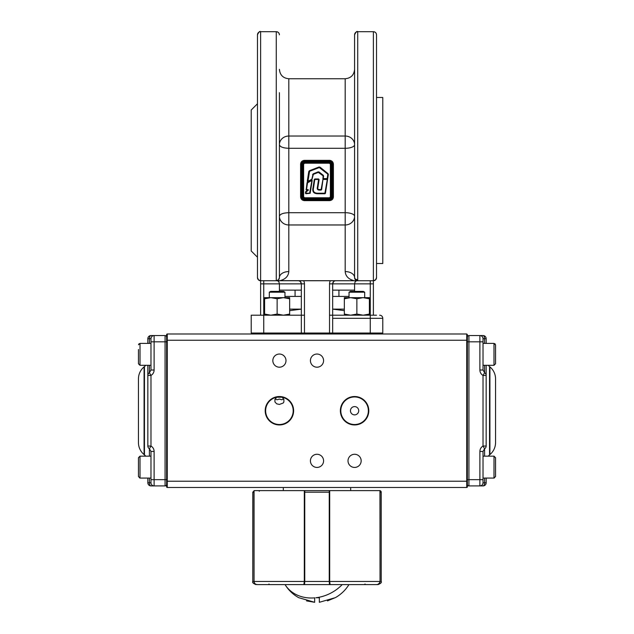 <?xml version="1.0" encoding="UTF-8"?>
<svg xmlns="http://www.w3.org/2000/svg" width="634" height="634" viewBox="0 0 634 634"><rect width="100%" height="100%" fill="white"/><g stroke="black" fill="none" stroke-linecap="round" stroke-linejoin="round"><path stroke-width="0.95" d="M349.041 292.195L350.436 291.386L363.306 291.386L364.701 292.195L349.041 292.195L349.041 297.655M344.341 315.193L344.341 314.076L350.602 315.193L356.871 314.076L363.139 315.193L369.4 314.076L369.4 315.193M363.139 297.655L369.4 298.772L369.4 297.655L350.602 297.655L363.131 297.655L356.871 298.772L356.871 314.084M369.4 298.772L369.4 314.076M344.341 298.772L350.602 297.655L344.341 297.655L344.341 314.076M350.602 297.655L356.871 298.772M269.299 292.195L270.694 291.386L283.564 291.386L284.959 292.195L269.299 292.195L269.299 297.655M264.6 315.193L264.6 314.076L270.861 315.193L277.129 314.076L283.398 315.193L289.659 314.076L289.659 315.193M283.398 297.655L289.659 298.772L289.659 297.655L270.861 297.655L283.39 297.655L277.129 298.772L277.129 314.084M289.659 298.772L289.659 314.076M264.6 298.772L270.861 297.655L264.6 297.655L264.6 314.076M270.861 297.655L277.129 298.772M483.021 343.39L493.989 343.39L493.989 365.311L495.558 363.75L495.558 349.493M495.558 359.779L495.558 356.974M495.558 348.93L495.558 344.951L493.989 343.39L495.241 344.016M489.916 454.586L489.916 366.88A15.66 15.66 0 0 1 495.558 378.918L495.558 442.556A15.66 15.66 0 0 1 489.916 454.586L489.535 454.903A9.399 9.399 0 0 0 488.299 456.155L493.989 456.155L495.558 457.724L495.558 474.501M483.021 456.155L494.013 456.155L493.989 478.084L495.558 476.522L495.558 459.737M495.558 457.724L495.558 458.319M150.979 343.39L140.011 343.39L140.011 365.311L138.442 363.75L138.442 349.493M138.442 359.779L138.442 356.974M144.084 454.586L144.084 366.88A15.66 15.66 0 0 0 138.442 378.918L138.442 442.556A15.66 15.66 0 0 0 144.084 454.586L144.465 454.903A9.399 9.399 0 0 1 145.701 456.155L140.011 456.155L138.442 457.724L138.442 474.501M150.979 456.155L139.987 456.155L140.011 478.084L138.442 476.522L138.442 459.737M138.442 457.724L138.442 458.319M298.971 597.751L314.654 602.3L306.563 600.889M314.654 602.3L314.654 597.751L314.654 602.3M335.18 597.751A37.517 37.517 0 0 0 348.954 584.596A37.517 37.517 0 0 1 335.18 597.751L335.18 597.751C340.902 594.549 345.49 590.159 348.954 584.596L342.217 584.596A37.517 31.335 149.1 0 1 315.851 597.751L319.346 597.751L319.346 602.3L335.029 597.751L327.437 600.889M315.851 597.751L318.149 597.751M329.236 584.596L285.665 584.596M342.217 584.596L302.275 584.596M287.487 584.596L289.54 584.596M314.654 597.87A37.517 31.335 149.1 0 1 285.046 584.596C288.51 590.159 293.098 594.549 298.82 597.751A37.517 37.517 0 0 1 285.046 584.596A37.517 37.517 0 0 0 298.82 597.751M304.257 490.613L329.688 490.613L329.688 581.457L329.244 581.457L329.252 490.613A0.626 0.618 90 0 1 329.688 490.795M329.949 584.358A0.626 0.618 90 0 1 329.466 584.596L302.989 584.596L331.011 584.596L329.466 584.596L329.244 581.457L304.756 581.457L304.534 584.596A0.626 0.618 -90 0 1 304.051 584.358M304.312 490.795A0.626 0.618 -90 0 1 304.748 490.613L304.756 581.457L304.312 581.457L304.312 490.613L254.052 490.613L254.052 581.457L253.965 492.182L252.784 492.182L252.784 581.457L253.965 581.457C254.179 583.391 255.256 584.437 257.198 584.596L269.07 584.596L257.198 584.596M379.948 490.645A1.569 1.569 0 0 1 381.216 492.182L381.216 581.457C381.866 582.4 380.828 583.446 378.086 584.596L376.81 584.588C378.744 584.429 379.821 583.383 380.035 581.457L381.216 581.457M378.022 584.358L379.782 582.678L380.035 581.457L379.948 490.613L329.688 490.613M254.353 490.613L252.784 492.182M332.105 584.596L364.304 584.596M303.884 584.596L257.341 584.596C255.383 584.445 254.282 583.407 254.052 581.457L304.312 581.457L303.884 584.596M269.696 584.596L301.34 584.596M376.659 584.596L330.116 584.596L329.688 581.457L379.948 581.457C379.718 583.399 378.617 584.445 376.659 584.596M466.735 487.483L167.265 487.483A0.626 0.626 0 0 1 166.639 486.857L166.639 334.617A0.626 0.626 0 0 1 167.265 333.991L466.735 333.991L467.361 334.617L467.361 486.857L467.361 481.222L466.735 481.222L466.735 340.252L167.265 340.252L167.265 481.222L466.735 481.222L466.735 487.483A0.626 0.626 0 0 0 467.361 486.857M283.683 398.944L281.829 399.769L279.412 399.103L276.987 399.769L275.132 398.944M279.412 404.437L276.654 403.81L274.942 401.948L274.942 399.396L276.638 397.233L282.178 397.233L283.881 399.396L283.873 401.948L283.208 403.026L279.412 404.437M350.451 410.737A4.137 4.137 0 0 1 354.588 406.6A4.137 4.137 0 0 1 358.725 410.737A4.137 4.137 0 0 1 354.588 414.874A4.137 4.137 0 0 1 350.451 410.737M354.588 424.518A13.782 13.782 0 0 0 368.37 410.737A13.782 13.782 0 0 0 354.588 396.955A13.782 13.782 0 0 0 340.807 410.737A13.782 13.782 0 0 0 354.588 424.518M279.412 424.518A13.782 13.782 0 0 0 293.193 410.737A13.782 13.782 0 0 0 279.412 396.955A13.782 13.782 0 0 0 265.63 410.737A13.782 13.782 0 0 0 279.412 424.518M348.011 460.855A6.578 6.578 0 0 0 354.588 467.432A6.578 6.578 0 0 0 361.166 460.855A6.578 6.578 0 0 0 354.588 454.277A6.578 6.578 0 0 0 348.011 460.855M310.422 460.855A6.578 6.578 0 0 0 317 467.432A6.578 6.578 0 0 0 323.578 460.855A6.578 6.578 0 0 0 317 454.277A6.578 6.578 0 0 0 310.422 460.855M310.422 360.619A6.578 6.578 0 0 0 317 367.197A6.578 6.578 0 0 0 323.578 360.619A6.578 6.578 0 0 0 317 354.041A6.578 6.578 0 0 0 310.422 360.619M272.834 360.619A6.578 6.578 0 0 0 279.412 367.197A6.578 6.578 0 0 0 285.989 360.619A6.578 6.578 0 0 0 279.412 354.041A6.578 6.578 0 0 0 272.834 360.619M265.202 410.737A14.21 14.21 0 0 1 279.412 396.527A14.21 14.21 0 0 1 293.621 410.737A14.21 14.21 0 0 1 279.412 424.946A14.21 14.21 0 0 1 265.202 410.737M340.379 410.737A14.21 14.21 0 0 1 354.588 396.527A14.21 14.21 0 0 1 368.798 410.737A14.21 14.21 0 0 1 354.588 424.946A14.21 14.21 0 0 1 340.379 410.737M145.701 365.311A9.399 9.399 0 0 1 144.465 366.563L144.084 366.88M147.841 365.311L147.841 375.439L147.841 365.311M149.41 478.084L149.41 482.783L150.979 482.783L150.979 451.456L149.41 448.745A3.13 3.13 0 0 1 147.841 446.035L147.841 375.439A3.13 3.13 0 0 1 149.41 372.729L150.979 370.01L150.979 338.691L150.979 341.821L154.11 341.821L154.11 370.01A6.269 6.269 0 0 1 150.979 375.439L147.841 375.439M147.841 446.035L150.979 446.035A6.269 6.269 0 0 1 154.11 451.456L154.11 479.653L165.07 479.653L165.07 485.913A1.569 1.569 0 0 0 166.639 484.352A1.569 1.569 0 0 1 165.07 485.913A1.569 1.569 0 0 0 166.639 484.352A1.569 1.569 0 0 1 165.07 485.913L150.979 485.913A3.13 3.13 0 0 1 147.841 482.783L147.841 478.084L139.789 478.068M147.841 343.39L147.841 338.691A3.13 3.13 0 0 1 150.979 335.552L154.11 335.552A3.13 3.13 0 0 0 150.979 338.691A3.13 3.13 0 0 1 154.11 335.552L154.11 341.821L165.07 341.821L165.07 335.552L154.11 335.552M154.11 485.913A3.13 3.13 0 0 1 150.979 482.783A3.13 3.13 0 0 0 154.11 485.913L154.11 479.653L150.979 479.653M165.07 335.552A1.569 1.569 0 0 1 166.639 337.122M488.299 365.311A9.399 9.399 0 0 0 489.535 366.563L489.916 366.88M486.159 365.311L486.159 375.439L486.159 365.311M484.59 365.311L484.59 372.729L483.021 375.439L483.021 446.035L486.159 446.035A3.13 3.13 0 0 1 484.59 448.745A3.13 3.13 0 0 0 486.159 446.035L486.159 375.439A3.13 3.13 0 0 0 484.59 372.729L483.021 370.01L483.021 338.691L483.021 341.821L479.89 341.821L479.89 370.01A6.269 6.269 0 0 0 483.021 375.439L486.159 375.439M467.361 484.352A1.569 1.569 0 0 0 468.93 485.913A1.569 1.569 0 0 1 467.361 484.352A1.569 1.569 0 0 0 468.93 485.913L468.93 335.552A1.569 1.569 0 0 0 467.361 337.122L467.361 484.352A1.569 1.569 0 0 0 468.93 485.913L483.021 485.913A3.13 3.13 0 0 0 486.159 482.783L486.159 478.084M486.159 343.39L486.159 338.691A3.13 3.13 0 0 0 483.021 335.552L479.89 335.552A3.13 3.13 0 0 1 483.021 338.691A3.13 3.13 0 0 0 479.89 335.552L479.89 341.821L467.361 341.821M468.93 335.552L479.89 335.552M484.59 478.084L484.59 482.783L483.021 482.783L483.021 451.456L484.59 448.745L484.59 456.155M483.021 482.783C482.839 484.685 481.792 485.731 479.89 485.913A3.13 3.13 0 0 0 483.021 482.783A3.13 3.13 0 0 1 479.89 485.913L479.89 479.653L467.361 479.653M479.89 451.456A6.269 6.269 0 0 1 483.021 446.035L484.59 448.745A3.13 3.13 0 0 0 486.159 446.035A3.13 3.13 0 0 1 484.59 448.745L483.021 451.456L479.89 451.456L479.89 479.653L483.021 479.653M252.166 333.991L251.215 333.04L332.66 333.04L333.611 333.991M300.389 333.991L301.34 333.04L301.34 283.866L300.421 281.654A3.13 3.13 0 0 1 301.34 283.866L304.471 283.866A6.269 6.269 0 0 0 303.631 280.735L298.202 280.735A3.13 3.13 0 0 1 300.421 281.654M376.517 315.193L332.66 315.193L332.66 333.04L382.785 333.04L381.834 333.991M300.595 196.802L300.595 164.19C300.801 161.876 302.093 160.6 304.471 160.354L304.471 160.917L329.529 160.917A3.13 3.13 0 0 1 332.66 164.047L332.66 196.944A3.13 3.13 0 0 1 329.529 200.075L304.471 200.075A3.13 3.13 0 0 1 301.34 196.944L301.34 164.047A3.13 3.13 0 0 1 304.471 160.917L304.471 161.662A2.393 2.393 0 0 0 302.077 164.047L302.077 196.944A2.393 2.393 0 0 0 304.471 199.33L329.529 199.33L329.529 200.637L304.471 200.637C302.101 200.399 300.809 199.116 300.595 196.802L301.34 196.944L301.396 197.546M302.711 161.456L302.244 161.844M301.855 162.32L301.34 164.047L302.077 164.047M300.595 164.19L301.34 164.047M302.719 199.536L303.258 199.829M303.852 200.011L304.471 200.075L304.471 199.33M329.529 199.33A2.393 2.393 0 0 0 331.923 196.944L331.923 164.047L332.66 164.047L332.604 163.445M331.281 161.448L330.742 161.163M330.148 160.981L329.529 160.354C331.899 160.592 333.191 161.876 333.405 164.19L333.405 196.802C333.199 199.116 331.907 200.392 329.529 200.637M332.66 164.047L333.405 164.19M332.145 198.672L332.66 196.944L333.405 196.802M331.289 199.536L331.756 199.147M305.097 197.784L305.097 198.196A1.878 1.878 0 0 1 303.218 196.318A1.878 1.878 0 0 0 305.097 198.196L328.903 198.196A1.878 1.878 0 0 0 330.782 196.318L330.782 164.674A1.878 1.878 0 0 0 328.903 162.795L305.097 162.795A1.878 1.878 0 0 0 303.218 164.674A1.878 1.878 0 0 1 305.097 162.795L305.097 163.207A1.466 1.466 0 0 0 303.631 164.674L303.631 196.318A1.466 1.466 0 0 0 305.097 197.784L328.903 197.784A1.466 1.466 0 0 0 330.369 196.318L330.369 164.674A1.466 1.466 0 0 0 328.903 163.207L305.097 163.207M303.631 164.674L303.218 164.674L303.218 196.318L303.631 196.318M308.061 189.479L308.314 190.24L306.23 191.825L305.929 193.196L309.638 193.196L311.912 180.452L307.553 182.814L306.507 189.479L308.053 189.748L306.238 189.455L307.292 182.774L311.912 180.452L309.899 193.275L305.651 193.172L306.063 191.603L308.053 189.748L306.063 191.603L305.651 193.172L310.169 193.291L305.905 193.735L305.39 193.124L305.905 191.389L308.053 189.748M305.39 193.124L305.905 193.735M308.314 190.24L307.759 190.018M314.813 179.224L313.568 187.727C312.681 191.317 314.012 193.14 317.563 193.204L324.893 193.219L327.303 179.525L325.155 193.291L317.563 193.473C313.83 193.338 312.411 191.413 313.299 187.688L314.813 179.224L318.854 179.517L317.65 187.347C317.214 189.059 317.816 189.883 319.441 189.812L321.375 189.598L322.952 179.43L327.303 179.517L322.952 179.43M314.575 179.43L313.568 187.727M318.609 179.224L319.124 179.565L317.911 187.387C317.515 188.853 318.022 189.574 319.441 189.55L319.441 190.089C317.634 190.081 316.945 189.154 317.38 187.299L319.124 179.565M319.441 189.55L321.113 189.55L323.031 178.986L321.644 189.637L321.121 189.812M323.031 178.986L323.039 175.792L318.339 172.369L313.347 174.366L311.865 179.85L307.942 181.641L307.514 181.332L309.059 171.497L319.821 167.344L328.095 174.461L327.437 178.653L323.388 178.851L323.205 175.578L318.236 172.115L313.244 174.112L311.738 179.612L313.141 173.859L318.141 171.869L319.076 171.996L323.38 175.364L323.388 178.582L327.176 178.582L327.865 173.851L319.988 167.138L328.032 173.637L328.364 174.501L325.424 193.315L324.901 193.758L317.563 193.742C313.632 193.639 312.126 191.603 313.03 187.648L314.305 179.438L314.86 178.954L318.609 178.954M311.738 179.612L311.865 179.018M327.691 174.065L319.251 167.495L309.582 171.22L307.855 181.942L307.252 181.292L308.798 171.457L309.392 170.72L319.053 166.988L319.988 167.138M308.061 181.855L311.611 180.238L307.292 182.774L306.238 189.455L307.022 182.735L307.419 182.172L307.553 182.814M311.5 180.024L312.182 180.492L310.169 193.291M309.582 171.22L309.059 171.497L307.252 181.292M309.329 171.537L309.487 170.966L308.798 171.457M307.712 190.018L306.491 190.018L305.976 189.407M318.743 172.424L323.38 175.364M323.237 179.026L327.192 179.05L328.364 174.501M322.825 178.463L323.388 178.582M316.445 193.433L325.155 193.275L327.572 179.565M313.03 187.648L313.148 188.773M318.894 189.804L318.45 189.748M317.555 188.298L317.911 187.387M314.86 178.954L314.836 179.517M324.925 193.489L325.424 193.315M295.072 280.735L330.369 280.735A6.269 6.269 0 0 0 329.529 283.866L329.529 315.193L332.66 315.193L332.66 283.866A3.13 3.13 0 0 1 335.798 280.735L338.928 280.735M349.041 296.403L332.66 296.403M344.341 309.13L332.66 309.13M344.341 310.652L332.66 309.138M301.34 309.138L289.659 310.652M301.34 309.13L289.659 309.13M301.34 296.403L284.959 296.403L284.959 292.195L283.564 291.386M303.631 280.735L260.614 280.735L276.273 280.735L278.492 279.816L279.412 277.605L278.492 279.816L276.273 280.735L279.697 280.735C285.34 279.38 288.375 276.321 288.803 271.574A9.399 6.031 0 0 0 279.412 277.605L278.492 279.816A3.13 3.13 0 0 0 279.412 277.605L279.412 92.675M280.038 280.656L357.719 280.735L355.508 279.816L354.588 277.605A3.13 3.13 0 0 0 355.508 279.816L355.912 280.165M288.803 271.574L288.803 224.967L345.189 224.967L345.189 271.574C345.625 276.313 348.668 279.364 354.303 280.735L354.026 280.672M345.189 271.574A9.399 6.031 180 0 1 354.588 277.605A3.13 3.13 0 0 0 356.657 280.553L356.926 280.632M373.386 315.193L374.306 315.193L373.386 315.193L373.386 280.735L357.719 280.735L355.508 279.816A3.13 3.13 0 0 0 356.657 280.553M382.785 333.04L382.785 318.323A3.13 3.13 0 0 0 379.647 315.193A3.13 3.13 0 0 1 381.866 316.112M259.417 280.497A3.13 3.13 0 0 0 260.614 280.735L260.614 315.193M304.471 333.991L304.471 315.193L251.215 315.193L251.215 333.04M263.744 333.991L263.744 280.735L277.375 280.735L278.801 281.654L279.412 283.866L279.412 291.386M279.412 290.134L301.34 290.134M300.413 281.654L299.383 280.965M355.198 281.654L354.588 283.866L355.198 281.654L356.625 280.735L373.386 280.735A3.13 3.13 0 0 0 374.583 280.497M334.617 280.965L333.579 281.654L332.66 283.866L354.588 283.866L354.588 291.386M356.625 280.735L330.369 280.735M332.66 290.134L354.588 290.134M279.412 277.605A3.13 3.13 0 0 1 278.492 279.816L276.273 280.735L276.273 31.7C278.175 31.882 279.222 32.928 279.412 34.83A3.13 3.13 0 0 0 276.273 31.7L260.614 31.7C259.853 30.9 258.807 31.946 257.483 34.83L257.483 34.83A3.13 3.13 0 0 1 260.614 31.7L260.614 280.735L263.744 280.735L260.614 280.735L258.403 279.816L257.483 277.605A3.13 3.13 0 0 0 259.377 280.482M257.483 103.746L251.215 110.015L251.215 250.977L257.483 257.245M376.517 277.605L375.597 279.816A3.13 3.13 0 0 0 376.517 277.605L376.517 34.83A3.13 3.13 0 0 0 373.386 31.7L373.386 280.735L375.597 279.816A3.13 3.13 0 0 0 376.517 277.605M374.623 280.482A3.13 3.13 0 0 0 375.597 279.816M376.517 97.485L382.785 97.485L382.785 263.506L376.517 263.506M257.483 34.83L257.483 277.605A3.13 3.13 0 0 0 258.403 279.816M277.375 280.735L293.502 280.735M356.839 280.608L356.379 280.434M354.588 268.309L354.588 277.605A3.13 2.092 0 0 0 357.719 279.689M354.588 92.675L354.588 34.83A3.13 3.13 0 0 1 357.719 31.7L357.719 31.7C356.958 30.9 355.912 31.946 354.588 34.83L354.588 277.605M354.588 236.656L354.588 203.989M354.588 157.002L354.588 124.335M279.412 124.335L279.412 157.002M279.412 203.989L279.412 216.273C279.966 214.102 283.097 212.913 288.803 212.699L288.803 148.293L345.189 148.293L345.189 212.699L288.803 212.699L288.803 224.967A9.399 8.686 0 0 1 279.412 216.273M277.613 280.434A3.13 3.13 0 0 0 278.088 280.157A3.13 3.13 0 0 1 277.613 280.434M260.614 283.866L279.412 283.866L278.801 281.654M329.688 492.182L304.312 492.182M381.216 492.182L380.035 492.182L380.035 581.457M364.93 584.596L365.01 583.962M259.361 490.613L259.282 491.239M268.99 583.962L269.07 584.596M166.639 481.222L167.265 481.222L167.265 487.483A0.626 0.626 0 0 1 166.639 486.857M467.361 340.252L466.735 340.252L466.735 333.991M167.265 333.991L167.265 340.252L166.639 340.252M144.465 454.903L144.465 366.563M166.639 479.653L165.07 479.653L165.07 341.821L166.639 341.821M149.41 365.311L149.41 372.729L150.979 375.439L150.979 446.035L149.41 448.745L149.41 456.155M149.41 372.729L150.979 370.01L154.11 370.01M154.11 451.456L150.979 451.456L149.41 448.745M150.979 338.691L149.41 338.691L149.41 343.39M150.979 485.913A3.13 1.569 90 0 1 149.41 482.783L147.841 482.783M147.841 338.691L149.41 338.691A3.13 1.569 -90 0 1 150.979 335.552M489.535 454.903L489.535 366.563M484.59 372.729L483.021 370.01L479.89 370.01M483.021 338.691L484.59 338.691L484.59 343.39M483.021 485.913A3.13 1.569 90 0 0 484.59 482.783L486.159 482.783M486.159 338.691L484.59 338.691A3.13 1.569 -90 0 0 483.021 335.552M329.529 333.991L329.529 315.193M332.66 318.323L370.256 318.323L370.256 333.991M331.923 164.047A2.393 2.393 0 0 0 329.529 161.662L329.529 160.917M329.529 161.662L304.471 161.662M301.34 196.944L302.077 196.944M331.923 196.944L332.66 196.944M304.471 160.354L329.529 160.354M304.471 200.637L304.471 200.075M330.369 164.674L331.194 164.674L331.194 196.318L330.369 196.318M328.903 197.784L328.903 198.608L305.097 198.608L305.097 198.196M305.097 162.795L305.097 162.383L328.903 162.383L328.903 163.207M303.218 164.674L302.806 164.674A2.29 2.29 0 0 1 305.097 162.383M305.097 198.608A2.29 2.29 0 0 1 302.806 196.318L302.806 164.674M302.806 196.318L303.218 196.318M331.194 196.318A2.29 2.29 0 0 1 328.903 198.608M328.903 162.383A2.29 2.29 0 0 1 331.194 164.674M306.111 192.023L305.58 191.936M306.23 191.825L305.905 191.389M317.38 187.299L318.585 179.493L314.86 179.493M317.563 193.742L317.563 193.204M321.121 190.089L319.441 190.089M307.815 181.403L311.611 179.374M313.093 174.683L312.554 174.596M313.347 174.366L313.141 173.859M318.339 172.369L318.141 171.869M319.251 167.495L319.053 166.988M323.189 176.149L323.72 176.236M307.419 182.172L307.855 181.942M288.803 78.751L345.189 78.751C350.903 78.188 354.034 75.058 354.588 69.352C354.034 75.058 350.903 78.188 345.189 78.751L345.189 136.025A9.399 8.686 180 0 1 354.588 144.71A9.399 3.574 0 0 1 345.189 148.293L345.189 136.025L288.803 136.025L288.803 148.293C283.097 148.079 279.966 146.89 279.412 144.71A9.399 8.686 180 0 1 288.803 136.025L288.803 78.751C283.097 78.188 279.966 75.058 279.412 69.352M345.189 224.967L345.189 212.699A9.399 3.574 180 0 1 354.588 216.273A9.399 8.686 0 0 1 345.189 224.967M370.256 280.735L370.256 318.323L382.785 318.323M304.471 315.193L304.471 283.866M279.412 283.866L301.34 283.866M354.588 283.866L373.386 283.866M329.529 283.866L332.66 283.866M357.719 280.735L357.719 31.7L373.386 31.7C375.288 31.882 376.334 32.928 376.517 34.83M364.701 297.655L364.701 292.195M284.959 297.655L284.959 292.195M483.021 365.311L493.989 365.311L495.558 363.75M483.021 478.084L494.211 478.068M150.979 365.311L140.011 365.311L138.442 363.75M138.759 344.016L140.011 343.39L138.458 344.777M150.979 478.084L140.011 478.084M252.784 581.457C252.134 582.4 253.172 583.446 255.914 584.596M350.673 487.483L350.673 490.613M283.327 487.483L283.327 490.613M338.928 296.403L338.928 290.134M295.072 296.403L295.072 290.134M277.652 280.418L277.161 280.608"/></g></svg>
